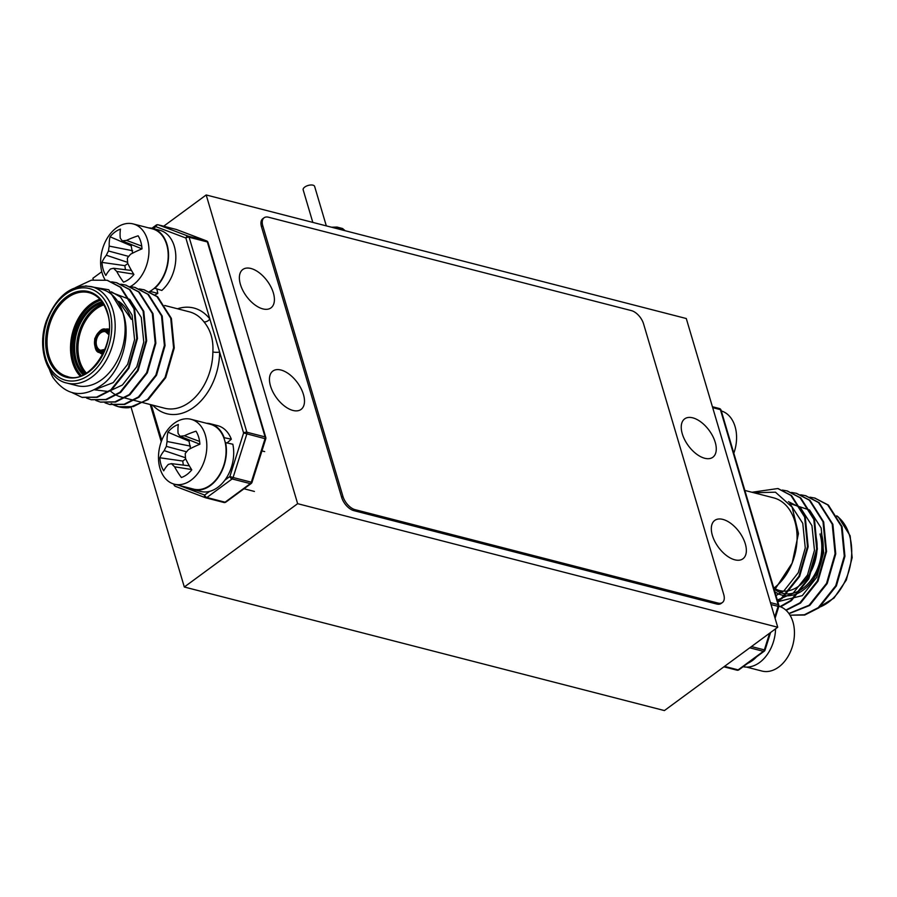<?xml version="1.0" encoding="UTF-8"?>
<svg xmlns="http://www.w3.org/2000/svg" width="897" height="897" viewBox="0 0 897 897"><rect width="100%" height="100%" fill="white"/><g stroke="black" fill="none" stroke-linecap="round" stroke-linejoin="round"><path stroke-width="1.35" d="M777.733 627.238L686.283 318.525L206.187 194.963L297.636 503.677L777.733 627.238L664.408 710.57L184.311 587.008L297.636 503.677M93.31 279.786L92.862 278.294L101.776 271.735M163.68 226.212L206.187 194.963M131.029 407.126L184.311 587.008M722.847 519.397A23.804 12.917 53.7 0 0 714.73 520.428A23.804 12.917 53.7 0 0 718.43 547.26A23.804 12.917 53.7 0 0 742.94 558.786A23.804 12.917 53.7 0 0 742.873 537.819A23.804 12.917 53.7 0 0 722.847 519.397M280.985 370.024A23.804 12.917 53.7 0 0 272.867 371.055A23.804 12.917 53.7 0 0 276.568 397.887A23.804 12.917 53.7 0 0 301.078 409.413A23.804 12.917 53.7 0 0 301.011 388.457A23.804 12.917 53.7 0 0 280.985 370.024M250.902 268.472A23.804 12.917 53.7 0 0 242.784 269.504A23.804 12.917 53.7 0 0 246.484 296.335A23.804 12.917 53.7 0 0 270.995 307.862A23.804 12.917 53.7 0 0 270.928 286.905A23.804 12.917 53.7 0 0 250.902 268.472M692.764 417.845A23.804 12.917 53.7 0 0 684.658 418.877A23.804 12.917 53.7 0 0 688.347 445.708A23.804 12.917 53.7 0 0 712.857 457.235A23.804 12.917 53.7 0 0 712.79 436.267A23.804 12.917 53.7 0 0 692.764 417.845M312.806 222.4L303.164 189.828A5.976 2.781 -16.5 0 1 304.756 187.069A5.976 2.781 -16.5 0 1 310.71 184.995A5.976 2.781 -16.5 0 1 314.634 186.43L326.317 225.876M744.846 490.435L773.573 497.835A49.761 34.815 104.4 0 1 792.152 563.103A49.761 34.815 104.4 0 1 773.797 588.185M753.895 492.767L775.457 492.184L792.107 507.119L798.465 533.569L792.152 563.103L774.403 590.192M748.333 502.185L753.312 519.004M790.044 615.207L804.721 615.039L818.95 607.796L836.396 585.909L844.94 556.241L842.081 526.662L828.368 505.067L814.924 498.104M789.024 613.683L809.744 605.43L827.202 583.543L835.746 553.875L832.876 524.297L819.174 502.701L805.73 495.738M786.131 610.352L800.55 603.064L818.008 581.178L826.552 551.509L823.681 521.931L809.98 500.335L796.536 493.361M780.592 606.809L791.356 600.698L808.802 578.812L817.346 549.143L814.487 519.565L800.774 497.97L787.342 490.995M777.71 601.36L782.15 598.321L799.608 576.446L808.152 546.766L805.293 517.199L791.58 495.604L778.136 488.63M790.022 615.196L804.385 614.77L818.277 607.628L835.735 585.741L844.279 556.073L841.42 526.494L827.707 504.899L814.588 498.014L809.913 497.173M788.889 613.481L809.083 605.262L826.541 583.375L835.085 553.707L832.214 524.128L818.513 502.533L805.405 495.649L800.707 494.808M785.839 610.083L799.889 602.885L817.346 581.009L825.89 551.33L823.02 521.762L809.318 500.167L796.188 493.272L791.513 492.442M780.042 606.607L790.694 600.519L808.141 578.643L816.685 548.964L813.826 519.397L800.113 497.801L787.005 490.906L782.319 490.076M777.564 600.878L781.489 598.153L798.947 576.278L807.491 546.598L804.631 517.031L790.919 495.436L777.811 488.54L751.944 492.262M777.8 601.674L802.288 595.63L816.685 577.388L823.659 552.664L821.147 528.03L809.621 510.034L789.82 503.509M777.318 600.059L793.094 593.265L807.491 575.022L814.465 550.298L811.953 525.664L800.416 507.657L788.418 501.67M775.995 595.597L783.9 590.899L798.285 572.656L805.271 547.932L802.759 523.299L790.795 504.944M733.824 453.22A33.492 23.434 -75.6 0 0 721.3 410.938M723.711 594.408A12.917 7.008 -126.3 0 1 722.421 602.515A12.917 7.008 -126.3 0 1 718.015 603.076L355.134 509.675A12.917 7.008 -126.3 0 1 342.934 496.411L262.81 225.887A12.917 7.008 53.7 0 1 264.088 217.78A12.917 7.008 53.7 0 1 268.495 217.22L631.387 310.609A12.917 7.008 -126.3 0 1 643.575 323.884L723.711 594.408M722.421 602.515L721.121 603.468A12.917 7.008 -126.3 0 1 716.725 604.029L353.833 510.628A12.917 7.008 -126.3 0 1 341.645 497.364L342.934 496.411M264.088 217.78L262.799 218.722A12.917 7.008 53.7 0 0 261.509 226.84L341.645 497.364M49.447 369.474A59.807 41.845 -75.6 0 0 52.923 377.458C66.961 396.844 84.172 398.683 104.579 382.974C122.284 367.781 131.433 334.671 122.867 312.672L108.761 289.753L85.641 285.874M122.867 312.672A49.761 34.815 -75.6 0 0 101.596 289.238L91.662 286.681A49.761 34.815 104.4 0 1 112.932 310.115A49.761 34.815 104.4 0 1 104.702 362.893A49.761 34.815 104.4 0 1 66.86 383.064L76.794 385.62A49.761 34.815 -75.6 0 0 114.637 365.449A49.761 34.815 -75.6 0 0 122.867 312.672M109.939 390.543A49.761 34.815 -75.6 0 0 114.726 394.254M116.038 395.005A49.761 34.815 -75.6 0 0 121.487 397.124L164.532 408.202A49.761 34.815 -75.6 0 0 212.858 351.949C213.576 339.929 210.604 329.883 203.933 321.81A4.788 3.005 142.3 0 0 209.842 318.984L219.619 352.028A4.788 1.155 0.4 0 1 212.858 351.949M139.214 288.912L143.901 289.753L157.02 296.638L170.722 318.233L173.592 347.801L165.048 377.48L147.59 399.356L133.35 406.599L118.696 406.778L111.206 403.616A59.807 41.845 -75.6 0 0 118.987 406.857A59.807 41.845 -75.6 0 0 129.078 407.675L148.252 399.535L165.71 377.648L174.253 347.98L171.383 318.401L157.681 296.806L144.238 289.832M75.55 287.567L91.348 280.178L107.102 280.279L120.232 287.163L133.933 308.77L136.804 338.337L128.26 368.017L110.802 389.892L96.573 397.136L81.907 397.315L72.265 392.707M111.62 281.815L116.318 282.645L129.426 289.529L143.128 311.136L145.998 340.703L137.454 370.383L119.996 392.258L105.768 399.501L91.113 399.681L86.605 398.089M120.826 284.181L125.502 285.011L138.62 291.906L152.333 313.502L155.192 343.069L146.648 372.748L129.19 394.624L114.962 401.867L100.296 402.047L95.8 400.454M130.02 286.547L134.707 287.376L147.814 294.272L161.527 315.867L164.386 345.435L155.854 375.114L138.396 396.99L124.167 404.233L109.512 404.412L104.994 402.82M107.449 280.369L120.893 287.343L134.595 308.938L137.465 338.505L128.921 368.185L111.463 390.06L97.235 397.304L82.232 397.393M116.644 282.734L130.087 289.709L143.789 311.304L146.66 340.871L138.116 370.551L120.658 392.426L106.429 399.67L91.427 399.759M125.838 285.1L139.282 292.074L152.995 313.67L155.854 343.237L147.31 372.917L129.863 394.792L115.635 402.035L100.632 402.125M135.043 287.466L148.476 294.44L162.189 316.036L165.048 345.603L156.515 375.282L139.057 397.169L124.818 404.401L109.826 404.491M111.351 291.817L120.534 297.03L132.061 315.038L134.572 339.671L127.598 364.395L113.201 382.627L95.172 389.556M112.417 292.803L129.729 299.396L141.266 317.403L143.778 342.037L136.793 366.761L122.407 385.004L108.492 391.529L94.645 389.825M205.323 435.056A33.492 23.434 104.4 0 1 199.784 470.589A33.492 23.434 104.4 0 1 174.31 484.167A33.492 23.434 104.4 0 1 159.969 445.887A33.492 23.434 104.4 0 1 191.016 419.291A33.492 23.434 104.4 0 1 205.323 435.056M174.31 484.167L193.55 489.112A33.492 23.434 -75.6 0 0 210.324 485.109A33.492 23.434 -75.6 0 0 224.564 440.012A33.492 23.434 -75.6 0 0 210.246 424.236L191.016 419.291M184.39 435.785A52.901 27.729 -12.9 0 1 196.006 431.188A27.796 19.442 104.4 0 1 199.874 444.239A52.901 21.27 160.2 0 0 188.482 449.588A52.306 30.005 137.8 0 0 185.231 453.534A52.306 32.202 81.3 0 0 185.601 458.715A52.901 25.374 56.8 0 0 191.779 469.86A27.796 19.442 104.4 0 1 181.385 477.507A52.901 31.832 -129.8 0 1 174.601 466.799A52.306 20.048 -149.7 0 1 171.473 463.648A52.306 8.365 178 0 0 168.311 464.422A52.901 21.27 160.2 0 0 163.714 470.824A27.796 19.442 104.4 0 1 159.857 457.773A52.901 27.729 -12.9 0 1 164.218 450.619A52.306 36.385 -36.7 0 1 166.36 446.381A52.306 38.582 -102.8 0 1 167.1 441.492A52.901 31.832 -129.8 0 1 167.941 432.152A27.796 19.442 104.4 0 1 178.346 424.505A52.901 25.374 56.8 0 0 178.099 433.408A52.306 13.668 37.5 0 0 180.118 436.267A52.306 14.744 5.2 0 1 184.39 435.785L199.594 441.436M189.917 440.236A20.855 14.599 -75.6 0 0 189.043 441.212L190.433 448.567M185.69 458.905L182.786 461.036A20.855 14.599 -75.6 0 0 183.425 465.106M189.043 441.212L167.941 432.152M199.852 444.25L180.118 436.267M182.786 461.036L159.857 457.773M185.511 457.762L164.218 450.619M186.61 451.796L166.36 446.381M190.5 446.123L167.1 441.492M191.566 469.523L174.601 466.799M189.345 465.835L171.473 463.648M746.539 667.088L761.934 671.046A33.492 23.434 -75.6 0 0 792.926 644.629A33.492 23.434 -75.6 0 0 778.876 606.237M105.095 279.83A33.492 23.434 104.4 0 1 105.577 241.192A33.492 23.434 104.4 0 1 133.137 223.914A33.492 23.434 104.4 0 1 148.969 250.577A33.492 23.434 104.4 0 1 133.216 284.775A33.492 23.434 104.4 0 1 130.401 286.591M149.351 291.693A33.492 23.434 -75.6 0 0 152.445 289.731A33.492 23.434 -75.6 0 0 168.21 255.522A33.492 23.434 -75.6 0 0 152.378 228.858L133.137 223.914M127.722 263.326A52.901 25.374 56.8 0 0 133.911 274.482A27.796 19.442 104.4 0 1 123.506 282.129A52.901 31.832 -129.8 0 1 116.722 271.421A52.306 20.048 -149.7 0 1 113.594 268.27A52.306 8.365 178 0 0 110.432 269.033A52.901 21.27 160.2 0 0 105.846 275.446A27.796 19.442 104.4 0 1 101.978 262.395A52.901 27.729 -12.9 0 1 106.351 255.23A52.306 36.385 -36.7 0 1 108.481 251.003A52.306 38.582 -102.8 0 1 109.221 246.114A52.901 31.832 -129.8 0 1 110.073 236.774A27.796 19.442 104.4 0 1 120.467 229.127A52.901 25.374 56.8 0 0 120.232 238.019A52.306 13.668 37.5 0 0 122.239 240.889A52.306 14.744 5.2 0 1 126.522 240.407A52.901 27.729 -12.9 0 1 138.138 235.81A27.796 19.442 104.4 0 1 141.995 248.861A52.901 21.27 160.2 0 0 130.603 254.21A52.306 30.005 137.8 0 0 127.352 258.145A52.306 32.202 81.3 0 0 127.722 263.326M133.698 274.134L116.722 271.421M131.467 270.445L113.594 268.27M127.811 263.516L124.907 265.658L101.978 262.395M124.907 265.658A20.855 14.599 -75.6 0 0 125.546 269.728M132.05 244.847A20.855 14.599 -75.6 0 0 131.175 245.834L132.554 253.189M131.175 245.834L110.073 236.774M141.973 248.861L122.239 240.889M141.715 246.058L126.522 240.407M127.632 262.384L106.351 255.23M128.731 256.419L108.481 251.003M132.621 250.734L109.221 246.114M756.552 656.839A33.974 23.771 104.4 0 1 747.728 663.332M775.557 628.842A33.974 23.771 104.4 0 1 743.153 666.695M154.396 288.172L161.819 290.426A33.974 23.771 -75.6 0 0 175.812 255.892A33.974 23.771 -75.6 0 0 159.778 230.271L152.49 228.399A33.974 23.771 -75.6 0 0 148.521 227.872M154.833 294.922A33.974 23.771 -75.6 0 0 157.816 293.375L156.908 289.159M149.821 291.917A33.974 23.771 -75.6 0 0 150.528 291.503L157.816 293.375M154.542 288.554A33.974 23.771 -75.6 0 0 168.524 254.008A33.974 23.771 -75.6 0 0 152.49 228.399M223.745 437.601L231.336 439.194A33.974 23.771 -75.6 0 0 217.657 425.649L210.369 423.776A33.974 23.771 -75.6 0 0 206.4 423.249M189.704 488.125A33.974 23.771 -75.6 0 0 193.438 489.583L200.715 491.455A33.974 23.771 -75.6 0 0 225.786 478.863A33.974 23.771 -75.6 0 0 232.828 444.228L225.214 442.557M224.059 437.321A33.974 23.771 -75.6 0 0 210.369 423.776M193.438 489.583A33.974 23.771 -75.6 0 0 218.498 476.991A33.974 23.771 -75.6 0 0 225.551 442.356M227.233 442.782L231.336 439.194M815.384 534.096A38.515 26.944 104.4 0 1 807.401 577.343A38.515 26.944 104.4 0 1 775.726 589.049M770.445 602.616L778.136 604.6L720.392 409.637A2.388 1.671 -75.6 0 0 719.495 408.55L719.618 408.595A2.388 1.704 -69.3 0 0 719.495 408.55L712.42 406.733M774.716 617.069L778.091 606.383A2.388 1.671 -75.6 0 0 778.136 604.6A2.388 1.11 -16.5 0 1 778.82 605.116L721.065 410.153A2.388 1.11 -16.5 0 0 720.392 409.637L712.689 407.653M751.451 646.569L764.356 649.888L769.626 633.192M775.086 618.291L778.809 606.507L771.016 604.567M724.507 666.37L738.141 669.88L763.392 651.323L749.746 647.813M723.901 666.819L736.942 670.171A2.388 2.388 0 0 0 738.96 669.779A2.388 1.301 -126.3 0 1 738.141 669.88A2.388 1.671 -75.6 0 1 736.942 670.171A2.388 1.671 -75.6 0 1 736.818 670.126L723.913 666.807M765.063 650.011L764.356 649.888A2.388 1.671 -75.6 0 1 763.392 651.323A2.388 1.301 -126.3 0 0 764.199 651.222A2.388 2.388 0 0 0 765.063 650.011L770.601 632.475M818.322 607.594A49.761 34.815 -75.6 0 0 849.481 535.318A49.761 34.815 -75.6 0 0 836.778 515.977M775.143 589.632A40.432 28.289 -75.6 0 0 810.114 581.357A40.432 28.289 -75.6 0 0 819.993 533.995M821.282 533.042A42.35 29.623 104.4 0 1 811.202 582.321A42.35 29.623 104.4 0 1 774.84 591.706M345.009 230.686A18.187 8.454 163.5 0 0 333.583 227.748M716.725 604.029L718.015 603.076M353.833 510.628L355.134 509.675M261.509 226.84L262.81 225.887M102.785 354.259A12.917 9.037 104.4 0 1 99.399 352.364M105.341 329.277A12.917 9.037 104.4 0 1 109.221 329.244M103.94 304.868A38.515 26.944 -75.6 0 0 79.654 334.973A38.515 26.944 -75.6 0 0 86.392 373.062M177.516 308.77A54.549 38.156 104.4 0 1 209.842 318.984L185.858 238.03L155.865 226.672L153.264 228.589M224.855 480.175L229.867 476.486L243.603 432.982L219.619 352.028A54.549 38.156 104.4 0 1 195.355 406.106A54.549 38.156 104.4 0 1 152.703 405.152M151.268 404.782L161.785 440.292M179.165 485.412L204.628 495.054L209.64 491.365M205.312 497.656L175.577 486.398A2.388 1.704 -69.3 0 1 175.442 486.365A2.388 1.704 -69.3 0 1 174.523 484.212M174.186 484.133A2.388 1.11 163.5 0 0 173.996 484.806A2.388 2.388 0 0 0 175.442 486.365L205.435 497.712A2.388 2.388 0 0 0 205.682 497.79A2.388 1.671 104.4 0 1 205.559 497.757A2.388 1.704 110.7 0 1 205.435 497.712A2.388 1.704 110.7 0 1 204.628 495.054A2.388 1.301 -126.3 0 0 206.882 497.51A2.388 1.671 104.4 0 1 205.682 497.79L223.891 502.477A2.388 2.388 0 0 0 225.909 502.085A2.388 1.301 -126.3 0 1 225.091 502.197L250.33 483.629L232.121 478.942L206.882 497.51L225.091 502.197A2.388 1.671 104.4 0 1 223.891 502.477A2.388 1.671 104.4 0 1 223.768 502.443L205.805 497.813M246.832 434.002L233.097 477.507L251.306 482.194L265.041 438.689L243.603 432.982A2.388 1.11 163.5 0 1 246.877 432.219L265.086 436.906L207.342 241.943L189.132 237.257L246.877 432.219A2.388 1.671 104.4 0 1 246.832 434.002M206.445 240.856L176.451 229.509L158.242 224.822L188.235 236.169L206.445 240.856A2.388 1.671 104.4 0 1 207.342 241.943A2.388 1.11 163.5 0 1 208.014 242.459A2.388 2.388 0 0 0 206.568 240.901A2.388 1.704 110.7 0 0 206.445 240.856M155.865 226.672A2.388 1.704 -69.3 0 1 158.242 224.822A2.388 1.671 104.4 0 0 158.119 224.788A2.388 2.388 0 0 0 156.112 225.169A2.388 1.301 -126.3 0 0 155.865 226.672M188.235 236.169A2.388 1.704 110.7 0 0 185.858 238.03A2.388 1.11 163.5 0 1 189.132 237.257A2.388 1.671 104.4 0 0 188.235 236.169M233.097 477.507L229.867 476.486A2.388 1.301 -126.3 0 0 232.121 478.942A2.388 1.671 104.4 0 0 233.097 477.507M265.086 436.906A2.388 1.671 104.4 0 1 265.041 438.689L265.759 438.824A2.388 2.388 0 0 0 265.77 437.422A2.388 1.11 163.5 0 0 265.086 436.906M251.306 482.194A2.388 1.671 104.4 0 1 250.33 483.629A2.388 1.301 -126.3 0 0 251.149 483.528A2.388 2.388 0 0 0 252.012 482.317L251.306 482.194M203.933 321.81A49.761 34.815 -75.6 0 0 189.334 311.82L164.723 305.485M107.55 312.425A44.256 30.969 104.4 0 1 72.265 377.996A44.256 30.969 104.4 0 1 52.99 312.918A44.256 30.969 104.4 0 1 107.55 312.425M109.658 310.878A47.373 33.144 -75.6 0 0 51.264 311.405A47.373 33.144 -75.6 0 0 71.895 381.057A47.373 33.144 -75.6 0 0 109.658 310.878M107.573 313.064A43.303 30.296 -75.6 0 0 89.061 292.68A43.303 30.296 -75.6 0 0 48.931 327.069A43.303 30.296 -75.6 0 0 67.477 376.549C88.915 385.295 117.989 343.069 107.304 312.862C103.581 301.605 97.504 294.878 89.061 292.68M80.08 376A43.303 30.296 104.4 0 1 72.433 333.112A43.303 30.296 104.4 0 1 99.836 299.239M118.774 301.426A43.303 30.296 104.4 0 1 131.074 319.119M83.141 374.8A40.432 28.289 104.4 0 1 75.045 333.785A40.432 28.289 104.4 0 1 101.944 301.773M100.744 300.26A42.35 29.623 -75.6 0 0 73.745 333.449A42.35 29.623 -75.6 0 0 81.369 375.551M102.695 302.85A39.479 27.616 -75.6 0 0 76.357 334.121A39.479 27.616 -75.6 0 0 84.329 374.228M85.282 373.713A39.479 27.616 104.4 0 1 78.342 334.637A39.479 27.616 104.4 0 1 103.29 303.769M108.941 333.168A11.011 7.703 -75.6 0 0 98.681 332.327A11.011 7.703 -75.6 0 0 95.037 346.477A11.011 7.703 -75.6 0 0 104.433 350.693M104.702 350.043A10.529 7.367 104.4 0 1 95.407 346.365A10.529 7.367 104.4 0 1 98.95 332.596A10.529 7.367 104.4 0 1 108.862 333.863M109.165 330.331A11.964 8.365 -75.6 0 0 108.066 329.928L106.081 329.423A11.964 8.365 104.4 0 1 109.109 331.262M103.66 352.443A11.964 8.365 104.4 0 1 100.116 352.588L102.101 353.104A11.964 8.365 -75.6 0 0 103.267 353.283M108.795 334.413A9.564 6.694 -75.6 0 0 105.487 331.744A9.564 6.694 -75.6 0 0 96.618 339.335A9.564 6.694 -75.6 0 0 100.711 350.279L104.994 349.303M778.809 606.507A2.388 2.388 0 0 0 778.82 605.116M738.96 669.779L764.199 651.222M721.065 410.153A2.388 2.388 0 0 0 719.618 408.595M815.261 498.183L814.599 498.014M806.067 495.817L805.405 495.649M796.861 493.451L796.211 493.283M787.667 491.085L787.005 490.917M778.473 488.719L777.811 488.54M836.688 515.809L838.482 517.165L850.154 535.834L852.15 557.642L846.331 580.045L833.986 598.097L817.918 607.908M780.143 591.661L782.128 592.177M345.11 230.72L342.587 228.522L337.07 227.076L331.52 227.221M158.119 224.788L176.328 229.475A2.388 2.388 0 0 1 176.586 229.554L206.568 240.901M151.918 228.253L156.112 225.169M265.77 437.422L208.014 242.459M173.996 484.806L173.771 484.01M161.247 441.739L150.214 404.513M252.012 482.317L265.759 438.824M225.909 502.085L251.149 483.528M81.907 397.315L82.569 397.483M91.102 399.681L91.763 399.849M100.296 402.047L100.957 402.215M109.49 404.412L110.152 404.581M107.113 280.279L107.775 280.447M116.318 282.645L116.98 282.824M125.513 285.011L126.174 285.19M134.707 287.388L135.369 287.556M143.912 289.753L144.574 289.922M66.86 383.064C47.294 379.151 36.407 348.07 46.42 320.79C57.15 295.035 72.231 283.665 91.662 286.681M118.752 301.392L131.343 319.321M100.116 352.588C96.035 352.79 94.252 348.148 94.757 338.685C98.715 330.735 102.493 327.652 106.081 329.423M105.487 331.744L108.761 334.648M264.671 451.595L261.946 450.888M254.423 491.444L244.029 488.764"/></g></svg>
